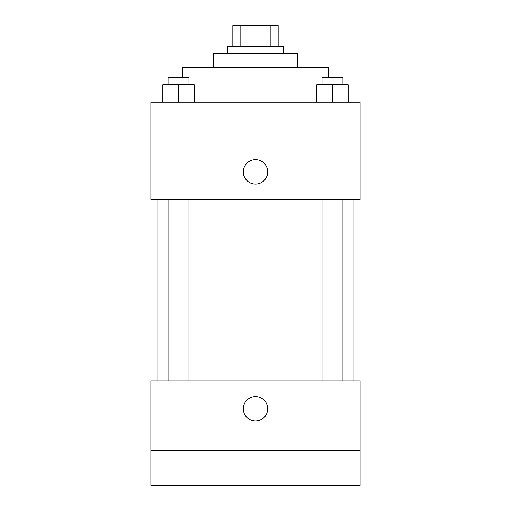 <?xml version="1.0" encoding="UTF-8"?>
<svg xmlns="http://www.w3.org/2000/svg" width="511" height="511" viewBox="0 0 511 511"><rect width="100%" height="100%" fill="white"/><g stroke="black" fill="none" stroke-linecap="round" stroke-linejoin="round"><path stroke-width="0.77" d="M240.834 46.456L240.834 25.55L232.856 25.55L232.856 46.456L232.856 25.55M240.834 25.55L278.144 25.55L278.144 46.456M270.166 46.456L270.166 25.55M227.625 53.425L227.625 46.456L283.375 46.456L283.375 53.425M213.694 67.356L213.694 53.425L297.306 53.425L297.306 67.356M182.331 77.813L182.331 67.356L328.669 67.356L328.669 77.813M150.975 102.2L360.025 102.2L360.025 199.756L150.975 199.756L150.975 102.2M255.5 184.075A12.194 12.194 0 0 1 244.941 165.788A12.194 12.194 0 0 1 266.059 165.788A12.194 12.194 0 0 1 255.5 184.075M150.975 380.925L360.025 380.925L360.025 485.45L150.975 485.45L150.975 380.925M255.5 420.994A12.194 12.194 0 0 1 244.941 402.7A12.194 12.194 0 0 1 266.059 402.7A12.194 12.194 0 0 1 255.5 420.994M150.975 450.606L360.025 450.606M316.75 102.2L316.75 84.781L348.106 84.781L348.106 102.2L348.106 84.781M332.431 102.2L332.431 84.781M342.881 84.781L342.881 77.813L321.975 77.813L321.975 84.781M162.894 102.2L162.894 84.781L194.25 84.781L194.25 102.2L194.25 84.781M178.569 102.2L178.569 84.781M189.025 84.781L189.025 77.813L168.119 77.813L168.119 84.781M353.056 380.925L353.056 199.756M157.944 380.925L157.944 199.756M321.975 199.756L321.975 380.925M342.881 199.756L342.881 380.925M189.025 380.925L189.025 199.756M168.119 380.925L168.119 199.756"/></g></svg>
